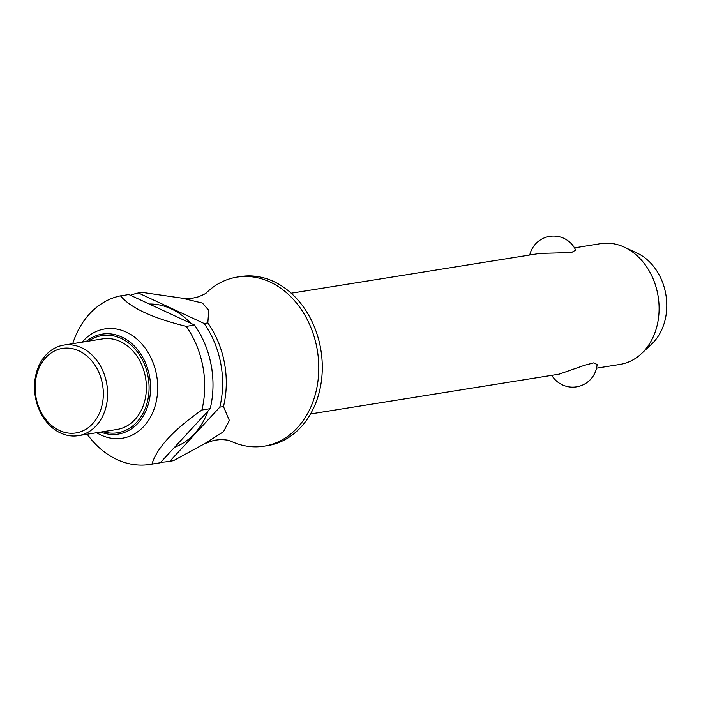 <?xml version="1.0" encoding="UTF-8"?>
<svg xmlns="http://www.w3.org/2000/svg" width="701" height="701" viewBox="0 0 701 701"><rect width="100%" height="100%" fill="white"/><g stroke="black" fill="none" stroke-linecap="round" stroke-linejoin="round"><path stroke-width="1.05" d="M206.558 292.65A85.61 67.734 80.9 0 1 206.567 292.641A85.61 67.734 80.9 0 1 234.809 277.517A85.61 67.734 80.9 0 1 237.026 277.114A85.61 67.734 80.9 0 1 317.202 349.536A85.61 67.734 80.9 0 1 266.301 445.775A85.61 67.734 80.9 0 1 264.093 446.169A85.61 67.734 80.9 0 1 230.305 440.929L230.314 440.938C229.788 440.333 226.633 439.869 220.859 439.536L214.12 440.272L204.648 443.689L173.559 460.627L169.879 461.223L219.807 407.141L223.488 406.545L229.358 420.469L223.505 431.728L204.648 443.689M596.525 368.174L620.034 364.415A61.145 48.378 -99.1 0 0 621.612 364.126A61.145 48.378 -99.1 0 0 641.389 353.698A61.145 48.378 -99.1 0 0 658.134 296.383A61.145 48.378 -99.1 0 0 624.328 247.164A61.145 48.378 -99.1 0 0 600.696 243.659L574.496 247.847M310.534 413.967L559.153 374.159L584.389 365.335L593.677 362.864L597.086 364.485A24.456 24.456 0 0 1 551.766 375.342M237.026 277.114L240.522 276.553A85.61 67.734 80.9 0 1 320.707 348.975A85.61 67.734 80.9 0 1 269.797 445.214A85.61 67.734 80.9 0 1 267.589 445.617L264.093 446.169M82.157 342.158A55.335 43.786 80.9 0 1 103.424 329.19A55.335 43.786 80.9 0 1 156.525 374.842A55.335 43.786 80.9 0 1 123.779 437.959A55.335 43.786 80.9 0 1 96.65 432.727M120.616 295.971L128.791 294.499L194.554 325.054L186.247 326.386C152.503 318.088 130.579 307.905 120.484 295.831A85.61 67.734 80.9 0 0 72.729 343.674M194.554 325.054A85.61 67.734 80.9 0 1 210.204 408.674L160.275 462.756L151.968 464.088A85.61 67.734 80.9 0 1 149.988 464.439A85.61 67.734 80.9 0 1 87.231 434.234M186.247 326.386A85.61 67.734 80.9 0 1 201.897 410.006C173.436 429.923 156.787 447.957 151.968 464.088L152.038 463.896M79.502 435.452A45.863 36.286 80.9 0 1 78.319 435.663A45.863 36.286 80.9 0 1 35.357 396.871A45.863 36.286 80.9 0 1 62.634 345.313A45.863 36.286 80.9 0 1 63.817 345.102A45.863 36.286 80.9 0 1 106.771 383.894A45.863 36.286 80.9 0 1 79.502 435.452M63.817 345.102L102.583 338.89A45.863 36.286 80.9 0 1 145.536 377.69A45.863 36.286 80.9 0 1 118.267 429.24A45.863 36.286 80.9 0 1 117.085 429.459L78.319 435.663M77.092 432.745A42.805 33.867 80.9 0 1 36.023 397.432A42.805 33.867 80.9 0 1 61.346 348.616A42.805 33.867 80.9 0 1 102.416 383.929A42.805 33.867 80.9 0 1 77.092 432.745M624.328 247.164L637.069 253.079A52.242 41.341 80.9 0 1 665.95 295.139A52.242 41.341 80.9 0 1 651.641 344.103L641.389 353.698M529.737 255.015A24.456 24.456 0 0 1 575.679 250.064L571.481 252.562L539.823 253.403L291.195 293.211M223.488 406.545A85.61 67.734 -99.1 0 0 207.838 322.924L204.157 323.511L138.386 292.965L142.075 292.378L182.102 298.17L202.414 303.069L208.749 310.315L207.838 322.924M169.879 461.223A85.61 67.734 80.9 0 1 167.898 461.573L171.579 460.986A85.61 67.734 -99.1 0 0 173.559 460.627M204.157 323.511A85.61 67.734 80.9 0 1 219.807 407.141M160.275 462.756A85.61 67.734 80.9 0 1 158.295 463.116L149.988 464.439M201.897 410.006L210.204 408.674M130.439 295.27A85.61 67.734 80.9 0 1 138.386 292.965M167.898 461.573A85.61 67.734 80.9 0 1 160.757 462.231M149.278 304.015A73.377 58.06 80.9 0 1 190.619 323.222M210.16 360.314A73.377 58.06 80.9 0 1 212.587 375.517M207.978 411.084A73.377 58.06 80.9 0 1 174.602 447.238M86.214 341.51A50.63 40.062 80.9 0 1 100.918 334.359A50.63 40.062 80.9 0 1 149.497 376.122A50.63 40.062 80.9 0 1 119.538 433.866A50.63 40.062 80.9 0 1 100.716 432.079M103.108 431.693A49.228 38.949 -99.1 0 0 118.89 432.552A49.228 38.949 -99.1 0 0 148.016 376.411A49.228 38.949 -99.1 0 0 88.606 341.133M206.567 292.641L206.576 292.632C206.26 293.368 203.404 294.797 198.024 296.917L192.941 298.109L182.102 298.17"/></g></svg>
